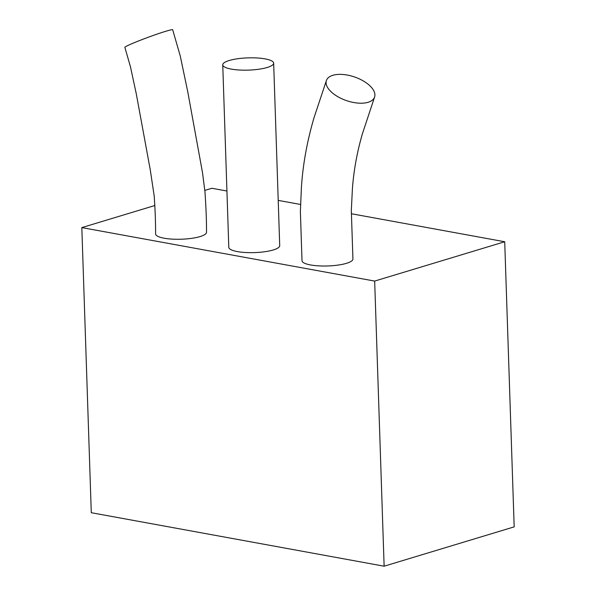 <?xml version="1.0" encoding="UTF-8"?>
<svg xmlns="http://www.w3.org/2000/svg" width="596" height="596" viewBox="0 0 596 596"><rect width="100%" height="100%" fill="white"/><g stroke="black" fill="none" stroke-linecap="round" stroke-linejoin="round"><path stroke-width="0.89" d="M204.838 190.4L211.871 188.269L226.927 191.018M278.213 200.39L300.481 204.45M351.349 213.74L504.715 241.752L514.177 526.871L384.129 566.2L374.668 281.081L504.715 241.752M154.878 205.508L81.823 227.597L91.285 512.716L384.129 566.2M206.507 232.284A25.472 6.131 178.1 0 1 181.139 239.227A25.472 6.131 178.1 0 1 155.586 233.923C155.638 222.427 155.169 209.755 154.185 195.905L150.252 169.756L136.246 93.639L130.494 66.938L124.862 47.352A25.472 1.423 159.8 0 1 148.3 37.235A25.472 1.423 159.8 0 1 172.691 29.8L180.26 56.009L187.747 91.709L202.491 172.579L204.972 191.86C206.097 208.518 206.603 221.988 206.507 232.284M222.748 64.837L228.797 247.318A25.472 6.131 -1.9 0 0 254.462 252.6A25.472 6.131 -1.9 0 0 279.718 245.626L273.661 63.154A25.472 6.131 -1.9 0 0 265.108 58.885A25.472 6.131 -1.9 0 0 237.677 58.743A25.472 6.131 -1.9 0 0 222.748 64.837A25.472 6.131 -1.9 0 0 248.405 70.119A25.472 6.131 -1.9 0 0 273.661 63.154M326.414 80.49L314.047 117.636C307.082 141.364 302.872 164.6 301.42 187.338L300.377 211.438L302.008 260.683A25.472 6.131 -1.9 0 0 327.651 265.965A25.472 6.131 -1.9 0 0 352.929 259.007L351.32 210.604L352.4 188.939C353.696 170.732 357.026 152.338 362.405 133.765L374.579 97.088A25.472 12.494 19 0 0 367.404 83.678A25.472 12.494 19 0 0 342.842 74.478A25.472 12.494 19 0 0 326.414 80.49A25.472 12.494 19 0 0 346.388 100.582A25.472 12.494 19 0 0 374.579 97.088M81.823 227.597L374.668 281.081"/></g></svg>
